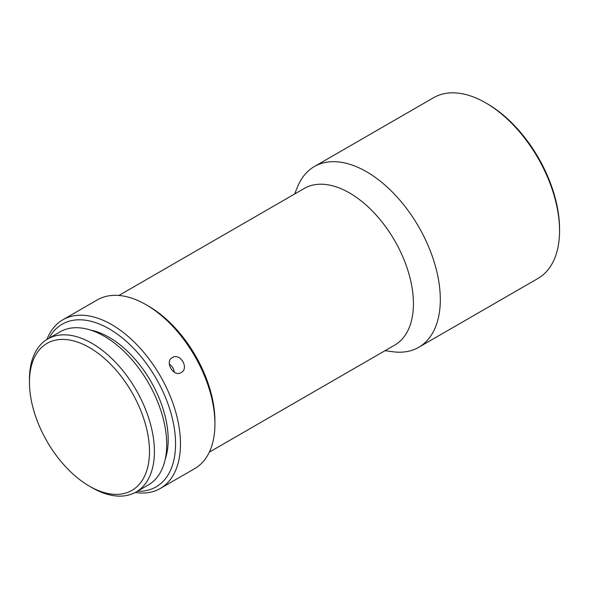 <?xml version="1.0" encoding="UTF-8"?>
<svg xmlns="http://www.w3.org/2000/svg" width="589" height="589" viewBox="0 0 589 589"><rect width="100%" height="100%" fill="white"/><g stroke="black" fill="none" stroke-linecap="round" stroke-linejoin="round"><path stroke-width="0.88" d="M485.756 102.891L487.228 103.738A102.272 59.047 60 0 1 559.55 229.003L559.55 230.704A104.363 60.255 -120 0 0 485.756 102.891A104.363 60.255 -120 0 0 433.57 97.715L314.342 166.554A104.363 60.255 -120 0 0 297.585 186.735L294.603 194.017M385.051 350.683L392.848 351.743A104.363 60.255 -120 0 0 418.698 347.319A104.363 60.255 -120 0 0 440.314 299.543A104.363 60.255 -120 0 0 394.763 194.517A104.363 60.255 -120 0 0 314.342 166.554M209.345 452.124L394.704 345.11A90.448 52.222 -120 0 0 413.434 303.703A90.448 52.222 -120 0 0 349.476 192.927A90.448 52.222 -120 0 0 304.255 188.451L118.897 295.464M148.509 306.118L146.05 304.697L148.509 306.118A93.923 54.232 60 0 1 214.926 421.15L214.926 423.992A97.406 56.235 -120 0 0 146.05 304.697L146.05 304.697A97.406 56.235 -120 0 0 97.347 299.875L62.905 319.753A97.406 56.235 -120 0 0 46.921 339.441M135.271 492.463A97.406 56.235 -120 0 0 160.311 488.465L194.753 468.586A97.406 56.235 -120 0 0 214.926 423.992M172.319 357.604C164.324 361.594 173.659 377.512 181.125 372.609C189.533 368.361 180.205 352.443 172.319 357.604L172.209 357.67M160.311 488.465A97.406 56.235 -120 0 0 175.242 410.415A97.406 56.235 -120 0 0 111.608 324.576A97.406 56.235 -120 0 0 62.905 319.753M137.406 491.248A93.923 54.232 -120 0 0 173.969 426.237A93.923 54.232 -120 0 0 109.149 328.839A93.923 54.232 -120 0 0 49.042 338.204M169.323 364.149A8.695 7.097 -121.2 0 1 174.153 372.123M90.684 330.12A83.491 48.202 60 0 1 109.149 337.357A83.491 48.202 60 0 1 165.222 459.229M91.928 487.618L89.469 486.197L91.928 487.618A88.357 51.015 -120 0 0 136.111 491.992A88.357 51.015 -120 0 0 149.658 421.187A88.357 51.015 -120 0 0 91.928 343.328A88.357 51.015 -120 0 0 47.753 338.947A88.357 51.015 -120 0 0 29.45 379.397L29.45 382.239A84.882 49.005 -120 0 0 89.469 486.197A84.882 49.005 -120 0 0 149.488 451.542A84.882 49.005 -120 0 0 89.469 347.584A84.882 49.005 -120 0 0 29.45 382.239M47.753 338.947L60.049 331.85A88.357 51.015 60 0 1 104.231 336.223A88.357 51.015 60 0 1 161.953 414.089A88.357 51.015 60 0 1 148.413 484.894L136.111 491.992M418.698 347.319L537.934 278.479A104.363 60.255 -120 0 0 559.55 230.704"/></g></svg>
